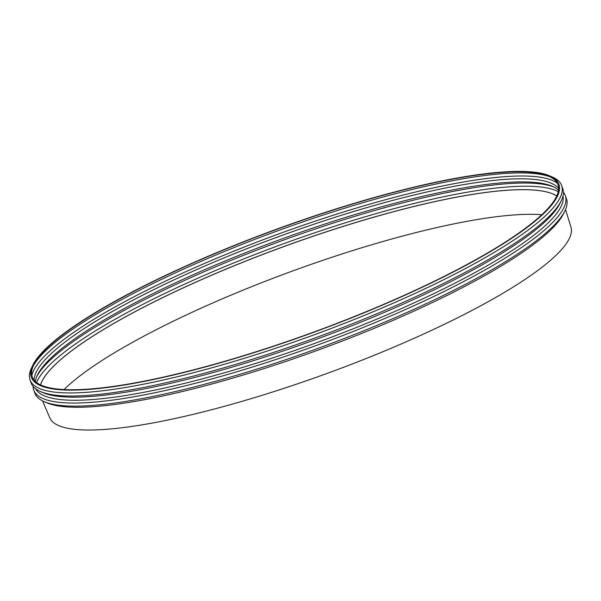 <?xml version="1.0" encoding="UTF-8"?>
<svg xmlns="http://www.w3.org/2000/svg" width="601" height="601" viewBox="0 0 601 601"><rect width="100%" height="100%" fill="white"/><g stroke="black" fill="none" stroke-linecap="round" stroke-linejoin="round"><path stroke-width="0.9" d="M549.87 175.943L552.537 177.115A283.018 55.202 159.9 0 1 561.604 185.476L562.739 188.564A283.018 55.202 159.9 0 1 561.191 200.824A283.018 55.202 159.9 0 1 315.931 337.664A283.018 55.202 159.9 0 1 40.267 391.454A283.018 55.202 159.9 0 1 31.177 383.085L30.05 380.005A283.018 55.202 159.9 0 1 31.583 367.759L32.86 365.138A280.87 54.781 159.9 0 1 54.391 340.985A280.87 54.781 159.9 0 1 315.645 215.556A280.87 54.781 159.9 0 1 549.87 175.943A280.87 54.781 159.9 0 1 313.932 332.21A280.87 54.781 159.9 0 1 32.86 365.138M561.604 185.476A283.018 55.202 159.9 0 1 314.796 334.577A283.018 55.202 159.9 0 1 30.05 380.005M561.191 200.824L559.922 203.431A280.877 54.781 159.9 0 1 316.502 339.242A280.877 54.781 159.9 0 1 42.926 392.626L40.267 391.454M563.009 195.866A280.877 54.781 159.9 0 1 317.636 342.322A280.877 54.781 159.9 0 1 35.684 388.839M563.407 192.297A283.018 55.202 159.9 0 1 565.316 195.603A283.018 55.202 159.9 0 1 318.5 344.681A283.018 55.202 159.9 0 1 33.754 390.124A283.018 55.202 159.9 0 1 33.07 386.375M565.316 195.603L566.435 198.698A283.011 55.202 159.9 0 1 564.887 210.936A283.011 55.202 159.9 0 1 319.627 347.769A283.011 55.202 159.9 0 1 43.978 401.566A283.011 55.202 159.9 0 1 34.896 393.212L33.754 390.124M564.887 210.936L563.618 213.535A280.877 54.781 159.9 0 1 320.198 349.339A280.877 54.781 159.9 0 1 46.623 402.73L43.978 401.566M40.507 384.873A277.85 54.195 159.9 0 1 63.233 357.415A277.85 54.195 159.9 0 1 328.642 231.039A277.85 54.195 159.9 0 1 556.766 195.949A277.85 54.195 159.9 0 0 328.589 231.115A277.85 54.195 159.9 0 0 63.255 357.467A277.85 54.195 159.9 0 0 40.537 384.888M36.593 382.529A282.012 55.007 159.9 0 1 59.011 356.506A282.012 55.007 159.9 0 1 324.728 229.439A282.012 55.007 159.9 0 1 558.239 191.636M36.901 376.241A282.012 55.007 159.9 0 1 57.839 353.305A282.012 55.007 159.9 0 1 317.674 228.2A282.012 55.007 159.9 0 1 553.949 187.031M35.406 381.53A279.871 54.586 159.9 0 1 37.495 374.956A279.871 54.586 159.9 0 1 58.951 350.879A279.871 54.586 159.9 0 1 319.274 225.901A279.871 54.586 159.9 0 1 552.665 186.43A279.871 54.586 159.9 0 1 558.502 190.104M34.182 380.23A279.871 54.586 159.9 0 1 57.816 347.799A279.871 54.586 159.9 0 1 335.35 217.209A279.871 54.586 159.9 0 1 558.599 188.323M31.853 375.46A282.012 55.007 159.9 0 1 55.269 346.289A282.012 55.007 159.9 0 1 327.32 217.149A282.012 55.007 159.9 0 1 557.3 183.17M33.175 366.189A282.012 55.007 159.9 0 1 54.143 343.201A282.012 55.007 159.9 0 1 314.075 218.065A282.012 55.007 159.9 0 1 550.306 176.949M55.247 340.767A279.871 54.586 159.9 0 1 315.683 215.751A279.871 54.586 159.9 0 1 549.021 176.341A279.871 54.586 159.9 0 1 313.865 332.022A279.871 54.586 159.9 0 1 33.761 364.897A279.871 54.586 159.9 0 1 55.247 340.767M565.541 209.501L570.95 227.148A277.489 54.12 159.9 0 1 328.785 372.793A277.489 54.12 159.9 0 1 49.808 417.853L42.551 400.89M64.029 389.561A276.483 53.925 159.9 0 1 73.239 381.252A276.483 53.925 159.9 0 1 304.083 266.844A276.483 53.925 159.9 0 1 541.824 214.715"/></g></svg>
